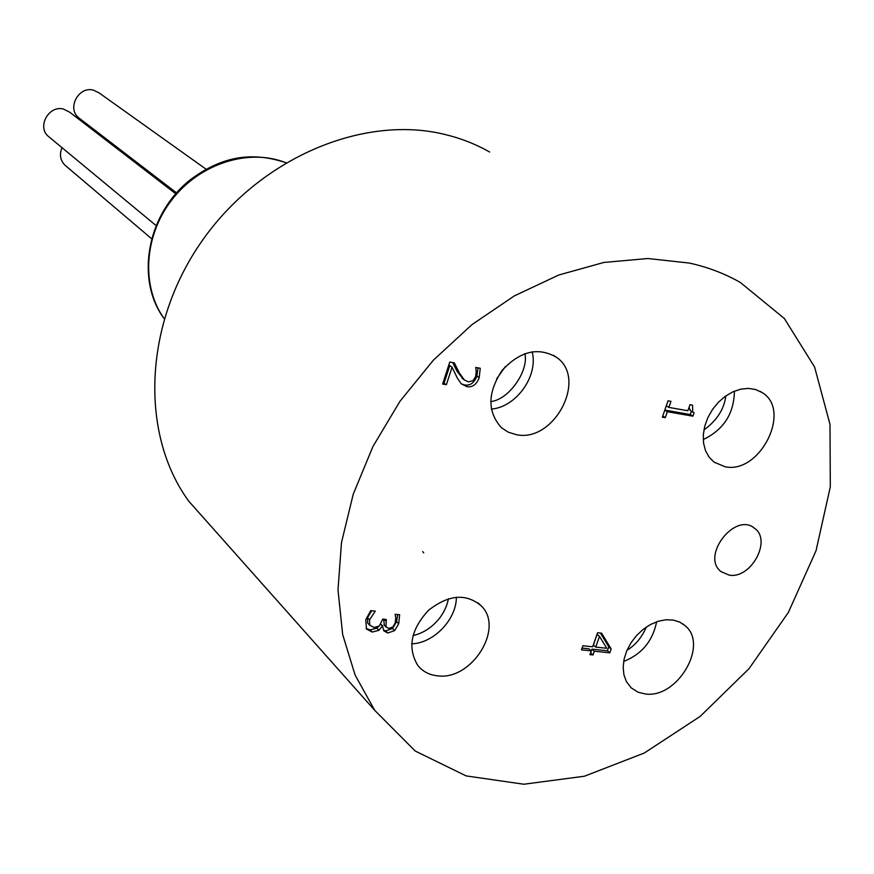 <?xml version="1.0" encoding="UTF-8"?>
<svg xmlns="http://www.w3.org/2000/svg" width="874" height="874" viewBox="0 0 874 874"><rect width="100%" height="100%" fill="white"/><g stroke="black" fill="none" stroke-linecap="round" stroke-linejoin="round"><path stroke-width="1.31" d="M446.374 384.713L442.648 384.068L449.771 362.054L454.338 362.863L459.265 372.837L464.312 379.906L468.355 381.84L472.921 380.78L475.62 376.672L476.264 371.472L475.718 367.451L480.252 368.249L479.181 377.655C476.723 384.429 472.659 387.444 467.022 386.701L461.243 383.773L457.321 378.071L452.044 367.2L446.374 384.713L443.052 382.834M452.044 367.2L449.782 365.54L444.123 383.02M478.002 367.856L476.876 375.984C474.418 382.736 470.376 385.751 464.739 385.008L461.352 383.883M452.688 362.568L456.982 371.166L463.198 379.076M606.785 648.279L599.488 636.414L597.128 634.382L593.402 645.045L595.751 647.099L606.785 648.279M599.488 636.414L595.751 647.099M592.998 654.965L589.95 654.648L591.261 650.868L581.483 649.841L582.914 645.733L592.692 646.782L597.597 632.721L601.596 633.169L611.166 648.923L609.801 652.823L594.32 651.196L592.998 654.965L590.562 652.889M594.32 651.196L591.982 649.131L590.66 652.9M609.801 652.823L607.441 650.769L591.982 649.131M611.166 648.923L608.796 646.88L607.441 650.769M600.383 633.027L608.796 646.88M591.261 650.868L588.923 648.814L582.095 648.093M665.267 417.663L662.35 417.16L668.042 400.795L670.959 401.319L668.839 407.404L687.882 410.747L690.001 404.695L692.59 405.154L692.711 412.102L694.098 412.736L692.896 416.177L667.332 411.72L665.267 417.663L662.743 416.013M667.332 411.72L664.808 410.081L690.307 414.527L692.896 416.177M691.443 411.293L690.307 414.527M689.04 407.459L690.438 410.649M668.839 407.404L666.305 405.776M394.611 630.624L387.794 633.005L384.014 630.995L382.43 626.013L378.89 630.329L372.248 632.066L366.49 629.029L365.758 619.688L370.729 610.642L375.263 611.134L369.56 619.808L369.691 625.118L374.05 627.51L379.327 625.97L382.736 619.098L386.264 619.48L386.046 627.029L388.854 628.384L392.863 626.986L395.168 622.998L395.747 618.071L395.157 614.28L399.637 614.772L398.708 623.752L394.611 630.624L392.535 628.493L385.729 630.864L383.478 630.187M383.599 619.196L384.44 625.38M369.691 625.118L368.686 624.145M371.745 610.751L367.517 617.678L367.648 622.987M378.89 630.329L376.847 628.188L370.215 629.914L366.108 628.472M378.606 626.538L376.847 628.188M382.43 626.013L380.703 624.244M382.736 626.046L380.813 624.058M397.681 614.553L396.621 621.633L392.535 628.493M516.392 434.684C554.149 442.91 587.841 378.639 556.618 357.39C538.318 346.694 520.161 351.02 502.124 370.379C487.484 392.546 487.233 411.632 501.348 427.637L508.297 432.215L516.392 434.684M725.059 466.749C759.987 474.473 792.292 410.037 762.008 392.492L755.617 389.52L748.395 388.395L740.682 389.17L732.86 391.836L725.322 396.261L718.417 402.226L712.507 409.447L707.874 417.564L704.761 426.173L703.297 434.848L703.559 443.173L705.526 450.722L709.098 457.146L714.069 462.149L725.059 466.749M645.362 693.967C677.197 698.774 708.89 645.078 685.358 625.893L679.83 622.135L673.231 620.059L665.901 619.764L658.188 621.283L650.464 624.539L643.122 629.389L636.512 635.595L630.973 642.849L626.778 650.78L624.134 659.018L623.162 667.135L623.905 674.739L626.33 681.469L631.137 687.816L638.151 692.252L645.362 693.967M437.535 675.831C471.359 680.77 504.364 628.832 481.629 606.217C466.487 593.085 448.766 594.451 428.478 610.336C410.846 629.488 407.284 647.852 417.783 665.42C422.666 671.494 429.254 674.968 437.535 675.831M729.156 575.125C750.875 579.265 772.135 540.351 754.612 528.333C735.263 511.432 700.522 556.203 721.028 571.618L729.156 575.125M689.346 263.063C707.798 267.116 724.819 273.595 740.409 282.51L784.328 318.486L814.59 366.982L830.005 424.382L830.3 486.884L816.021 550.762L788.359 612.466L749.007 668.686L700.118 716.44L644.258 753.038L584.389 776.232L523.81 784.229L466.148 775.915L415.205 751.028L374.717 710.344L355.117 675.089L342.663 634.524L337.998 589.874L341.494 542.568L353.227 494.214L372.925 446.538L399.964 401.297L433.395 360.154L471.982 324.615L514.305 295.915L558.781 275.004L603.803 262.462L647.809 258.518L689.346 263.063M656.614 621.796C652.758 641.003 641.778 654.222 623.665 661.465M734.389 391.17C734.04 413.621 723.65 429.746 703.231 439.556M505.281 366.709L496.596 378.912M532.157 351.763C538.548 375.907 516.261 407.164 491.319 409.087M423.715 552.849L422.677 551.614M456.37 597.182C456.49 619.458 433.744 643.242 411.643 643.843M211.475 526.727L188.817 501.25C140.091 434.771 143.205 325.445 201.381 241.88C259.272 158.139 362.786 114.374 444.626 134.399C460.74 138.256 475.751 144.134 489.659 152.021M49.665 137.469L48.19 136.246C36.839 126.577 48.922 105.033 63.463 109.064L69.745 112.233L175.63 193.689M80.015 118.788L78.66 117.75C66.664 108.398 78.616 85.947 93.387 90.131L99.035 92.852L206.078 169.206M91.606 129.046L92.076 128.052M66.14 166.18L64.731 164.978C60.219 160.073 59.312 154.316 61.999 147.684M467.022 386.701L464.739 385.008M479.181 377.655L476.876 375.984M459.265 372.837L456.982 371.166M385.773 620.977L384.079 619.24M369.56 619.808L367.517 617.678M372.248 632.066L370.215 629.914M387.794 633.005L385.729 630.864M398.708 623.752L396.621 621.633M285.842 162.706C248.97 148.023 200.19 163.318 172.134 199.458C143.915 235.477 140.987 286.519 164.214 318.693M462.04 378.224L464.312 379.906M690.121 410.452L692.711 412.102M383.981 624.899L386.046 627.029M367.878 623.304L369.921 625.445M646.323 627.051C641.964 637.266 635.518 645.023 626.986 650.3M725.857 395.878C724.142 409.24 716.822 420.591 703.92 429.942M524.859 353.642C529.054 370.292 509.214 399.768 490.685 401.581M448.318 598.766C447.543 604.338 444.942 610.391 440.529 616.913C433.034 626.833 423.857 633.06 412.987 635.595M753.18 527.35L754.612 528.333M478.034 602.885L481.629 606.217M682.9 623.916L685.358 625.893M760.03 391.323L762.008 392.492M553.417 355.27L556.618 357.39M374.717 710.344L188.817 501.25M285.885 162.673C255.022 152.568 224.465 153.802 189.035 180.721C145.226 216.807 136.278 281.701 164.203 318.726M155.889 225.394L48.19 136.246M176.428 192.793L78.66 117.75M151.399 238.547L64.731 164.978"/></g></svg>
